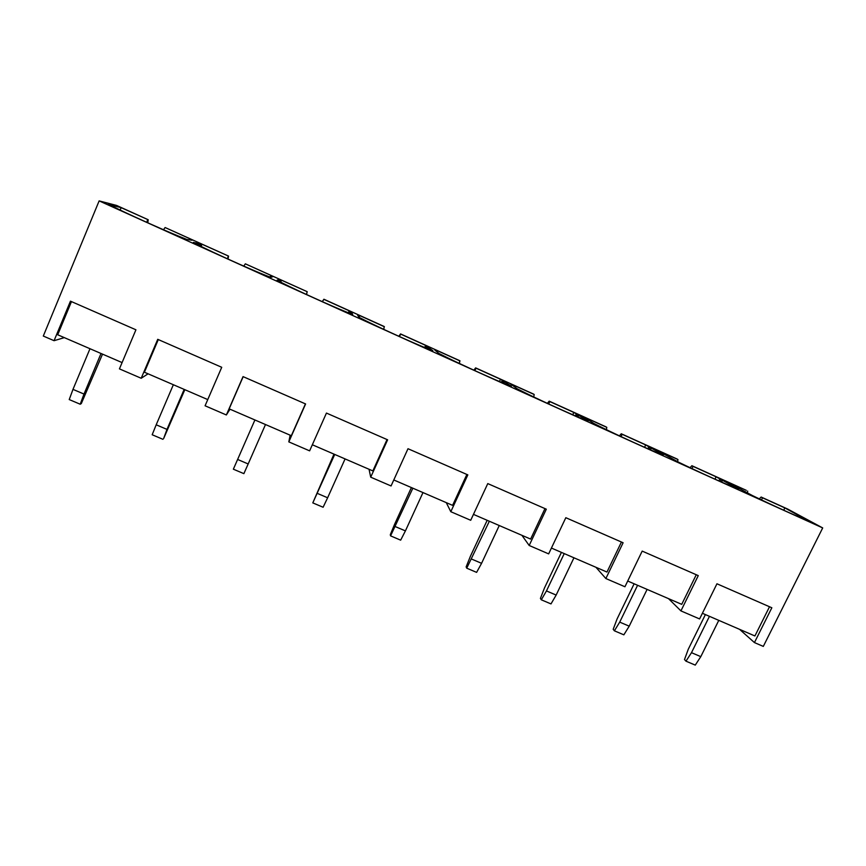 <?xml version="1.0" encoding="UTF-8"?>
<svg xmlns="http://www.w3.org/2000/svg" width="866" height="866" viewBox="0 0 866 866"><rect width="100%" height="100%" fill="white"/><g stroke="black" fill="none" stroke-linecap="round" stroke-linejoin="round"><path stroke-width="1.3" d="M201.064 246.399L202.07 244.255L228.559 256.098L227.985 259.064M227.52 258.847L228.223 256.087M163.49 229.739L165.114 227.531L191.516 239.481L190.065 239.254L192.057 240.239L186.861 239.481L178.309 236.028C160.026 228.527 125.061 212.722 112.84 206.433L108.272 204.365L121.218 207.678L148.227 219.758L147.761 222.789M243.757 266.1L245.349 263.827L271.199 275.529L272.725 276.719L270.712 277.38L263.156 274.381C246.756 267.724 212.592 252.287 199.169 245.457L193.313 242.393L202.07 244.255M280.606 282.273L281.537 280.205L307.192 291.68L306.532 294.527M306.488 294.505L307.138 291.788M322.347 301.682L323.906 299.365L349.215 310.818L351.628 312.399L352.7 314.455L346.108 311.879C331.505 306.023 298.142 290.944 283.539 283.604L277.012 280.238L278.798 279.469L281.537 280.205M383.811 329.394L384.201 326.514L323.906 299.235L322.249 301.639M399.323 336.506L400.817 334.168L425.607 345.382L432.903 350.719L427.23 348.554C414.349 343.466 381.744 328.734 366.047 320.896L358.87 317.248L357.615 315.116L359.325 315.397L384.396 326.742M349.215 310.818L348.327 312.886M459.543 363.536L459.608 360.635L400.557 333.919L398.815 336.279M474.72 370.572L476.148 368.245L500.418 379.221L511.384 386.193L506.588 384.428C495.352 380.077 463.483 365.679 446.726 357.377L438.986 353.48L434.775 350.026L436.68 350.806L435.511 349.864L460.062 360.97M425.607 345.382L424.73 347.547M533.727 396.953L534.181 394.495L533.488 394.052L475.64 367.877L473.832 370.172M548.589 403.924L549.932 401.629L573.714 412.389L588.176 420.919L584.225 419.523C574.58 415.886 543.426 401.813 525.662 393.056L517.316 388.888L510.128 383.616L534.181 394.495M500.418 379.221L499.541 381.538M606.406 429.666L606.795 427.349L605.875 426.797L549.196 401.153L547.344 403.35M620.976 436.583L622.232 434.331L645.538 444.875L663.356 454.91L660.206 453.881C652.087 450.915 621.615 437.146 602.898 427.966L593.979 423.539L583.229 416.687L606.795 427.349M573.714 412.389L572.848 414.803M245.349 263.827L307.192 291.68M165.114 227.531L228.559 256.098M677.613 461.74L677.948 459.543L676.811 458.893L621.258 433.758L619.407 435.847M691.923 468.571L693.081 466.384L715.922 476.722L736.955 488.186L738.72 489.377L734.585 487.504C727.916 485.187 698.115 471.721 678.479 462.141L654.858 449.086L677.948 459.543M645.538 444.875L644.694 447.365M761.463 499.899L762.524 497.798L784.65 507.812L807.415 520.423C802.143 518.734 772.981 505.56 752.478 495.59L725.058 480.846L746.34 490.351L691.891 465.713L690.04 467.683M747.401 493.198L747.694 491.087M715.121 479.234L715.922 476.722M783.903 510.323L784.65 507.812M759.309 498.87L761.127 497.041L787.659 509.046L822.7 527.924L763.303 646.404L754.438 642.583L739.596 629.355M521.895 535.307L529.18 545.483L548.654 553.883L565.823 517.706L623.109 542.755L605.864 578.542L624.938 586.758L642.193 551.101L698.267 575.609L680.936 610.898L699.598 618.941L716.951 583.781L771.844 607.77L754.438 642.583M446.271 502.637L450.807 511.709L470.714 520.282L487.775 483.596L546.316 509.186L529.18 545.483M369.035 469.275L370.713 477.177L391.064 485.956L407.994 448.718L467.835 474.882L450.807 511.709M290.142 435.187L288.822 441.887L309.627 450.85L326.439 413.071L387.622 439.809L370.713 477.177M822.7 527.924L99.135 200.89L43.3 336.051L54.071 340.695L70.449 301.162L135.93 329.794L119.432 368.873L141.201 378.258L157.731 339.32L221.728 367.292L205.08 405.786L226.362 414.966L230.01 409.207M141.201 378.258L148.075 373.809M54.071 340.695L64.322 337.632M668.509 598.644L680.936 610.898M595.96 567.306L605.864 578.542M288.822 441.887L305.601 403.957L243.043 376.613L226.362 414.966M146.841 222.378L147.61 219.618M120.06 209.994L121.218 207.678M99.135 200.89L116.553 205.426L148.227 219.758M762.524 497.798L761.127 497.041M693.081 466.384L691.891 465.713M622.232 434.331L621.258 433.758M549.932 401.629L549.196 401.153M578.748 415.139L577.914 416.957L578.748 415.139M502.258 380.477L501.436 382.339L502.258 380.477M428.183 348.987L428.919 347.363L428.226 349.009M351.628 312.399L351.076 313.763L351.628 312.399M702.391 613.28L754.914 635.969L769.517 606.752M71.456 301.606L57.708 334.774L122.084 362.583M627.709 581.021L681.726 604.349L696.264 574.732M691.49 652.683L700.8 656.644L695.257 665.11L685.969 661.169L691.49 652.683L709.449 616.332M705.389 614.579L688.275 649.24L684.497 659.535L685.969 661.169M700.8 656.644L718.78 620.359M80.213 404.227L69.226 399.562L72.982 389.375L84.002 394.062L80.213 404.227L81.296 403.588L102.524 354.129M72.982 389.375L89.988 348.717M84.002 394.062L101.03 353.49M619.72 622.124L629.214 626.172L623.856 634.832L614.384 630.805L619.72 622.124L637.592 585.286M634.128 583.792L617.101 618.919L613.193 629.279L614.384 630.805M629.214 626.172L647.108 589.4M551.415 548.059L606.969 572.058L621.431 542.019M158.294 339.569L144.416 372.228L207.764 399.594M243.173 376.667L229.176 408.849L291.344 435.706L305.427 403.881M312.334 444.767L372.856 470.92L387.037 439.56M393.781 479.959L452.593 505.365L466.871 474.46M473.464 514.382L530.609 539.074L544.985 508.602M546.457 590.937L556.156 595.072L550.993 603.916L541.315 599.813L546.457 590.937L564.231 553.601M561.406 552.378L544.476 587.982L540.416 598.406L541.315 599.813M556.156 595.072L573.952 557.791M471.667 559.1L481.572 563.322L476.614 572.372L466.731 568.183L489.344 521.245M487.179 520.304L470.346 556.394L466.135 566.884L466.731 568.183M481.572 563.322L499.26 525.521M395.297 526.593L405.418 530.89L400.666 540.157L390.577 535.87L412.855 488.197M411.382 487.558L394.658 524.157L390.295 534.701L390.577 535.87M405.418 530.89L422.987 492.57M317.302 493.382L327.629 497.777L323.105 507.249L312.799 502.886L334.731 454.444M333.984 454.12L312.799 502.886M327.629 497.777L345.079 458.915M237.62 459.456L248.174 463.96L243.876 473.648L233.355 469.188L254.918 419.967L233.355 469.188M248.174 463.96L265.494 424.535M162.938 439.311L152.178 434.754L156.194 424.795L166.986 429.395L163.642 438.532L184.837 389.689M156.194 424.795L173.352 384.731M166.986 429.395L184.166 389.397M718.899 480.911L719.873 478.909M720.285 481.528L721.237 479.569M721.151 479.526L720.187 481.485M722.515 480.175L721.584 482.091M647.865 448.75L648.818 446.769M649.208 449.335L650.139 447.397M650.041 447.365L649.121 449.292M651.373 447.993L650.474 449.876M576.301 413.97L575.403 415.897L576.291 413.959M576.691 416.449L577.568 414.576M577.47 414.533L576.594 416.405M502.67 382.848L503.492 381.072M503.395 381.029L502.572 382.804M504.64 381.625L503.85 383.335M436.67 350.817L436.421 351.369M425.877 348.013L426.667 346.281M427.111 348.511L427.858 346.855M427.761 346.811L427.014 348.468M359.693 315.993L359.087 317.367M348.717 313.07L349.474 311.359M358.351 316.371L358.708 315.581M358.6 315.527L358.286 316.252M349.886 313.589L350.622 311.922M350.524 311.879L349.777 313.546M281.071 280.422L280.324 282.143M270.019 277.109L270.625 275.702M278.202 280.811L278.798 279.469M279.253 281.656L279.989 279.967M279.88 279.924L279.144 281.612M271.318 277.185L271.729 276.232M271.621 276.189L271.166 277.228M200.739 244.082L199.981 245.868M189.795 239.904L190.065 239.265L189.849 239.914M197.545 244.721L198.26 243.043M198.823 245.305L199.559 243.584M199.451 243.541L198.725 245.251M503.817 383.313L504.607 381.603M426.711 346.303L425.931 348.035M349.518 311.392L348.771 313.091M270.668 275.734L270.062 277.131"/></g></svg>
